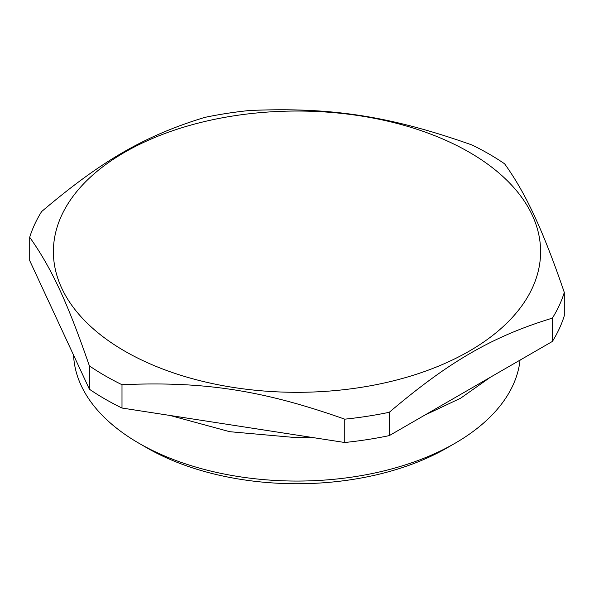 <?xml version="1.0" encoding="UTF-8"?>
<svg xmlns="http://www.w3.org/2000/svg" width="594" height="594" viewBox="0 0 594 594"><rect width="100%" height="100%" fill="white"/><g stroke="black" fill="none" stroke-linecap="round" stroke-linejoin="round"><path stroke-width="0.89" d="M532.298 215.28A243.599 140.637 0 0 0 124.747 152.227A243.599 140.637 0 0 0 233.954 387.526A243.599 140.637 0 0 0 532.298 215.28M472.007 144.981C390.251 116.068 330.999 106.898 249.242 110.521A271.532 156.771 180 0 0 204.707 117.412C144.854 135.699 101.485 160.736 41.632 211.561A271.532 156.771 180 0 0 29.7 237.273C51.604 268.206 67.486 302.413 89.39 365.889L89.39 389.211A271.532 156.771 -0 0 0 121.993 408.033L121.993 384.712C203.749 381.088 263.001 390.251 344.758 419.171L344.758 442.5A271.532 156.771 0 0 0 389.293 435.61L389.293 412.281C449.146 361.456 492.515 336.412 552.368 318.132L552.368 341.453A271.532 156.771 0 0 0 564.3 315.741L564.3 292.419C553.601 261.122 543.651 235.647 534.459 216.001C525.259 196.02 515.31 178.623 504.61 163.81A271.532 156.771 180 0 0 472.007 144.981M564.3 292.419A271.532 156.771 180 0 1 552.368 318.132M552.368 341.453L389.293 435.61M389.293 412.281A271.532 156.771 180 0 1 344.758 419.171M344.758 442.5L121.993 408.033M121.993 384.712A271.532 156.771 180 0 1 89.39 365.889M89.39 389.211L29.7 260.603L29.7 237.273M520.047 360.12A223.485 129.024 180 0 1 455.026 443.273A223.485 129.024 180 0 1 138.974 443.273L138.974 443.273A223.485 129.024 180 0 1 73.582 355.153M146.874 447.839L138.974 443.273L146.874 447.839A212.31 122.579 180 0 0 447.126 447.839L455.026 443.273M490.273 377.309L460.617 398.21L424.569 415.236M310.877 437.258L294.646 437.488L229.7 431.69L170.025 415.466"/></g></svg>
